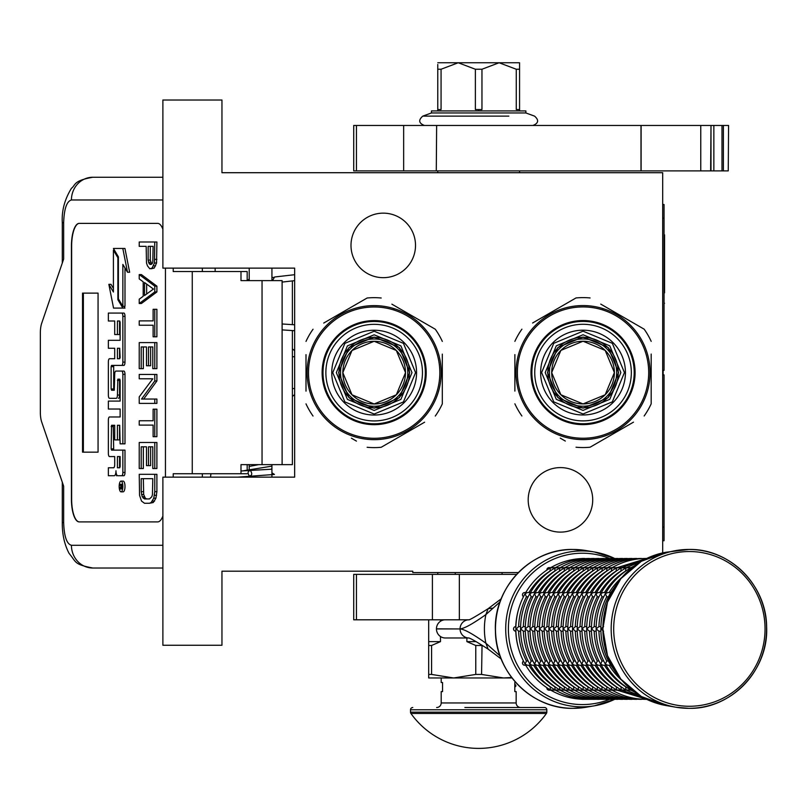 <?xml version="1.0" encoding="UTF-8"?>
<svg xmlns="http://www.w3.org/2000/svg" width="807" height="807" viewBox="0 0 807 807"><rect width="100%" height="100%" fill="white"/><g stroke="black" fill="none" stroke-linecap="round" stroke-linejoin="round"><path stroke-width="1.21" d="M662.688 552.926L662.688 172.708L221.955 172.708L221.955 100.018L162.883 100.018L162.883 268.126L294.646 268.126L294.646 477.139L162.883 477.139L162.883 645.257L221.955 645.257L221.955 571.195L412.781 571.195L412.781 572.556L518.356 572.556M560.451 467.596A32.26 32.26 0 0 1 592.711 499.856A32.26 32.26 0 0 1 560.451 532.116A32.26 32.26 0 0 1 528.192 499.856A32.26 32.26 0 0 1 560.451 467.596M383.254 213.149A32.26 32.26 0 0 1 415.514 245.409A32.26 32.26 0 0 1 383.254 277.669A32.26 32.26 0 0 1 350.995 245.409A32.26 32.26 0 0 1 383.254 213.149M258.694 464.64L249.212 466.436M271.929 467.919L271.445 469.21L240.99 470.995M271.929 472.821L274.441 474.445L237.984 477.139M249.353 476.039C252.077 475.565 252.44 473.729 250.473 470.531C247.749 471.016 247.376 472.852 249.353 476.039M247.84 464.64L249.212 464.741M271.929 466.133L243.21 470.824M294.646 274.703L274.592 276.993L272.463 280.624M247.467 280.624L249.212 278.929M271.929 277.517L273.563 277.386M292.376 330.567L292.376 464.64L240.99 464.64L240.99 473.729L173.223 473.729L173.223 477.139M157.678 521.897L79.197 521.897A22.717 7.767 90 0 1 71.43 499.18L71.641 499.18A22.717 7.767 -90 0 0 79.419 521.897L157.678 521.897A22.717 7.767 90 0 0 162.883 516.046M162.883 229.218A22.717 7.767 90 0 0 157.678 223.378L79.197 223.378A22.717 7.767 90 0 0 71.43 246.095L71.43 499.18M165.445 477.139L165.445 268.126M162.883 545.29L71.43 545.29C66.709 543.948 64.116 536.373 63.662 522.573L62.29 522.573L63.662 522.573L63.662 486.228L41.712 422.061A13.628 4.66 -90 0 1 40.35 412.427L40.35 332.847A13.628 4.66 -90 0 1 41.712 323.203L63.662 259.037L63.662 222.692L62.29 222.692C61.584 210.859 64.641 199.39 71.46 188.293C75.777 185.025 73.044 180.748 92.775 177.258L162.883 177.258M247.174 280.624L247.174 271.535L173.223 271.535L173.223 268.126M157.678 223.378L79.419 223.378A22.717 7.767 -90 0 0 71.641 246.095L71.641 499.18M71.43 545.29A22.717 21.345 90 0 0 92.775 568.017L162.883 568.017M247.174 473.729L240.99 473.729M282.107 464.64L282.107 280.624L240.99 280.624L240.99 271.535M98.061 452.152L98.061 293.123L82.526 293.123L82.526 452.152L98.061 452.152L83.373 452.152L83.373 293.123L98.061 293.123M121.02 491.826L123.158 491.826A5.367 1.836 -90 0 0 124.994 486.46A5.367 1.836 -90 0 0 123.158 481.093L121.02 481.093A5.367 1.836 -90 0 0 119.184 486.46A5.367 1.836 -90 0 0 121.02 491.826A5.367 1.836 -90 0 0 122.856 486.46A5.367 1.836 -90 0 0 121.02 481.093M110.498 475.727L114.271 475.727A4.973 1.705 -90 0 0 115.976 470.753A4.973 1.705 -90 0 0 117.681 475.727L123.874 475.727A3.278 1.12 -90 0 0 124.994 472.448L124.994 450.124L111.558 450.124L111.124 448.863L111.558 425.289L114.705 425.289L114.705 439.906L117.419 439.906L117.419 425.289L119.708 425.289L120.132 443.84L122.856 443.84L122.856 374.347A3.278 1.12 -90 0 0 121.736 371.069L115.825 371.079A3.278 1.12 -90 0 0 114.705 374.357L114.271 390.235L111.558 390.235L111.124 388.974L111.124 366.66L111.558 365.4L121.736 365.4A3.278 1.12 -90 0 0 122.856 362.121L122.856 316.344A3.278 1.12 -90 0 0 121.736 313.066L108.36 313.066L108.36 321.004L114.705 321.004L114.705 334.552L117.419 334.552L117.419 321.004L119.708 321.004L120.132 322.265L120.132 340.312L110.498 340.312M116.41 475.727A4.973 1.705 -90 0 0 117.045 475.363M111.618 456.57L114.705 456.57L114.705 464.509A3.278 1.12 90 0 1 113.585 467.788L108.36 467.788L108.36 475.727L114.271 475.727M110.498 409.028L120.132 409.028L120.132 416.967L111.618 416.967M111.618 398.315L116.299 398.315A3.278 1.12 -90 0 0 117.419 395.037L117.852 379.159L119.708 379.159L120.132 380.42L120.132 401.089L110.498 401.089M119.85 379.229L119.557 380.42L117.419 380.42M118.437 398.315A3.278 1.12 -90 0 0 119.557 395.037L119.557 380.42M110.498 348.251L114.705 348.251L114.705 358.722L111.618 358.722M117.419 334.552L119.557 334.552L119.557 321.004M110.498 321.004L114.705 321.004M113.696 390.235L113.696 365.4L123.874 365.4A3.278 1.12 -90 0 0 124.994 362.121L124.994 316.344A3.278 1.12 -90 0 0 123.874 313.066L110.498 313.066M122.856 443.84L124.994 443.84L124.994 374.347A3.278 1.12 -90 0 0 123.874 371.069L121.736 371.069L123.874 371.069M117.419 439.906L119.557 439.906L119.557 425.289M113.696 450.124L113.262 426.55L113.696 425.289L114.705 425.289M122.856 306.357L122.856 264.393L127.506 272.241L129.645 272.241L124.944 248.455L113.414 248.455L118.397 256.858L118.397 298.822L122.856 306.357L124.994 306.357L124.994 267.995M113.414 288.432L110.993 284.326L108.854 284.326L113.545 308.092L122.856 308.092L117.883 299.69L117.883 257.726L113.414 250.19L113.414 292.033L108.854 284.326M122.856 308.092L124.994 308.092L123.965 306.357M247.174 470.531L247.174 464.64M215.146 271.535L215.146 268.126M121.736 475.727A3.278 1.12 -90 0 0 122.856 472.448L122.856 450.124M120.132 416.967L109.48 416.967A3.278 1.12 -90 0 0 108.36 420.245L108.36 453.292A3.278 1.12 -90 0 0 109.48 456.57L114.705 456.57M120.132 401.089L108.36 401.089L108.36 409.028L120.132 409.028M114.705 358.722L109.48 358.722A3.278 1.12 -90 0 0 108.36 361.99L108.36 395.037A3.278 1.12 -90 0 0 109.48 398.315L116.299 398.315M120.132 340.312L108.36 340.312L108.36 348.251L114.705 348.251M123.874 313.066L121.736 313.066M123.874 365.4L121.736 365.4M127.506 272.241L122.815 248.455M114.443 250.19L113.414 250.19M118.397 257.726L117.883 257.726M118.911 299.69L117.883 299.69M122.331 488.396L121.393 489.002L121.09 488.114L120.788 489.002L119.749 489.002L119.749 487.499L120.879 486.903L120.879 485.4L119.749 485.4L119.749 484.311L122.331 484.311L122.331 488.396M117.419 467.788L117.419 456.57L120.132 456.57L120.132 466.527L119.708 467.788L117.419 467.788M117.419 358.722L117.419 348.251L119.708 348.251L120.132 357.461L119.708 358.722L117.419 358.722M122.331 488.114L121.09 488.114M120.788 489.002L119.749 489.002M121.877 488.114L121.877 487.499L119.749 487.499M122.331 485.4L121.373 485.4L121.373 487.499L122.331 487.499L120.677 487.499M121.877 485.4L122.331 484.311M119.557 467.788L119.557 456.57L120.132 456.57M119.557 358.722L119.557 348.251M121.807 487.499L121.887 485.4M146.652 498.928L145.331 498.201L143.676 494.58L143.343 478.662M149.477 503.265L153.269 502.539L155.912 498.201L156.901 491.685L156.901 474.314L139.228 474.314L139.561 495.306L141.538 501.097L144.514 503.265L149.477 503.265L151.131 502.539L153.774 498.201L154.773 491.685L154.773 474.314M141.215 478.662L152.785 478.662L152.452 494.58L151.797 496.749L149.477 498.928L144.514 498.928L142.203 496.749L141.215 491.685L141.215 478.662M143.343 491.685L141.215 491.685M143.676 494.58L141.538 494.58M144.342 496.749L142.203 496.749M145.331 498.201L143.192 498.201M156.901 491.685L154.773 491.685M156.568 495.306L154.44 495.306M155.912 498.201L153.774 498.201M154.591 501.097L152.452 501.097M153.269 502.539L151.131 502.539M154.773 468.524L156.901 468.524L156.901 442.478L139.228 442.478L139.228 468.524L141.215 468.524L141.215 446.816L146.501 446.816L146.501 465.629L148.488 465.629L148.488 446.816L152.785 446.816L152.785 468.524L154.773 468.524L154.773 442.478M148.488 465.629L150.616 465.629L150.616 446.816M141.215 468.524L143.343 468.524L143.343 446.816M154.773 436.688L156.901 436.688L156.901 409.179L153.118 409.179L153.118 420.76L139.228 420.76L139.228 425.107L153.118 425.107L153.118 436.688L154.773 436.688L154.773 409.179M143.676 399.051L156.901 380.954L156.901 374.448L139.228 374.448L139.228 378.786L152.785 378.786L139.228 396.883L139.228 403.389L154.773 403.389L154.773 399.051L141.538 399.051L154.773 380.954L154.773 374.448M154.773 403.389L156.901 403.389L156.901 399.051L154.773 399.051M156.901 380.954L154.773 380.954M154.773 368.658L156.901 368.658L156.901 342.602L139.228 342.602L139.228 368.658L141.215 368.658L141.215 346.939L146.501 346.939L146.501 365.763L148.488 365.763L148.488 346.939L152.785 346.939L152.785 368.658L154.773 368.658L154.773 342.602M148.488 365.763L150.616 365.763L150.616 346.939M141.215 368.658L143.343 368.658L143.343 346.939M154.773 336.812L156.901 336.812L156.901 309.313L153.118 309.313L153.118 320.883L139.228 320.883L139.228 325.231L153.118 325.231L153.118 336.812L154.773 336.812L154.773 309.313M146.652 294L146.652 284.084M139.228 303.523L141.366 303.523L156.901 291.942L156.901 286.152L141.366 274.572L139.228 274.572L139.228 278.909L143.192 281.804L143.192 296.28L139.228 299.175L139.228 303.523L154.773 291.942L154.773 286.152L139.228 274.572M144.514 282.531L153.441 289.047L144.514 295.554L144.514 282.531M156.901 291.942L154.773 291.942M156.901 286.152L154.773 286.152M151.706 264.02L150.294 260.096L150.294 246.347M151.131 268.781L154.258 268.055L156.568 262.991L156.901 241.999L139.228 241.999L139.228 246.347L146.168 246.347L146.501 262.991L147.489 265.886L149.809 268.781L152.12 268.055L154.44 262.991L154.773 241.999M150.294 260.096L148.155 260.096L148.155 246.347L153.118 246.347L152.785 262.265L152.12 263.718L150.142 264.434L149.144 263.718L148.155 260.096M150.616 262.265L148.488 262.265M151.282 263.718L149.144 263.718M151.131 264.434L150.142 264.434M156.901 259.37L154.773 259.37M156.568 262.991L154.44 262.991M155.58 265.886L153.441 265.886M154.258 268.055L152.12 268.055M249.212 477.139L249.212 476.301M249.212 470.38L249.212 464.64M249.212 280.624L249.212 268.126M271.929 477.139L271.929 464.64M271.929 280.624L271.929 268.126M374.166 403.974A31.332 31.332 0 0 0 405.497 372.632A31.332 31.332 0 0 0 374.166 341.3A31.332 31.332 0 0 0 342.824 372.632A31.332 31.332 0 0 0 374.166 403.974M374.166 337.084L399.304 347.494L409.714 372.632L399.304 397.77L374.166 408.191L349.028 397.77L338.607 372.632L349.028 347.494L374.166 337.084M374.166 334.804L400.908 345.89L411.984 372.632L400.908 399.384L374.166 410.46L347.413 399.384L336.337 372.632L347.413 345.89L374.166 334.804M374.166 331.223L403.45 343.348L415.575 372.632L403.45 401.916L374.166 414.052L344.882 401.916L332.746 372.632L344.882 343.348L374.166 331.223M374.166 415.03A42.398 42.398 0 0 0 416.563 372.632A42.398 42.398 0 0 0 374.166 330.234A42.398 42.398 0 0 0 331.768 372.632A42.398 42.398 0 0 0 374.166 415.03M374.166 420.931A48.299 48.299 0 0 0 422.465 372.632A48.299 48.299 0 0 0 374.166 324.333A48.299 48.299 0 0 0 325.867 372.632A48.299 48.299 0 0 0 374.166 420.931M439.825 372.632A65.66 65.66 0 0 0 374.166 306.983A65.66 65.66 0 0 0 308.506 372.632A65.66 65.66 0 0 0 374.166 438.292A65.66 65.66 0 0 0 439.825 372.632M441.187 372.632A67.021 67.021 0 0 0 374.166 305.611A67.021 67.021 0 0 0 307.144 372.632A67.021 67.021 0 0 0 374.166 439.654A67.021 67.021 0 0 0 441.187 372.632M306.004 354.636L306.004 391.143M306.004 385.877L306.004 378.947M351.408 438.201L356.452 441.106M419.569 425.118L381.197 447.28A74.97 74.97 0 0 1 367.135 447.28M381.197 447.28L424.603 422.212M442.317 390.638L442.317 403.863A74.97 74.97 0 0 1 435.286 416.039M442.317 403.863L442.317 354.122M442.317 359.387L442.317 366.317M442.317 341.401A74.97 74.97 0 0 0 435.286 329.226L391.879 304.168M396.913 307.074L435.286 329.226M381.197 297.995A74.97 74.97 0 0 0 367.135 297.995L323.728 323.052M328.762 320.147L367.135 297.995M313.035 329.226A74.97 74.97 0 0 0 306.004 341.401M313.035 416.039A74.97 74.97 0 0 1 306.004 403.863M432.159 339.051L432.855 340.272M425.995 330.144L426.752 331.082M427.821 332.474L427.307 331.798M428.83 333.866L427.841 332.514M433.056 340.655L432.128 338.99A67.021 67.021 0 0 0 431.261 337.538M432.189 339.101L431.755 338.355M431.281 337.578L430.645 336.559M395.39 309.061L396.106 309.303A67.021 67.021 0 0 1 400.756 311.119L401.018 311.23M406.617 313.994L407.242 314.347M411.056 316.687L411.651 317.08L411.056 316.687M423.695 327.491L423.887 327.692A67.021 67.021 0 0 0 423.695 327.491A67.021 67.021 0 0 0 420.679 324.384M417.855 321.811A67.021 67.021 0 0 1 417.986 321.932A67.021 67.021 0 0 1 419.448 323.224L419.247 323.042A67.021 67.021 0 0 0 417.986 321.932L416.493 320.672M415.212 319.653L415.766 320.086L415.212 319.653A67.021 67.021 0 0 0 402.047 311.694M397.79 309.918L397.357 309.757A67.021 67.021 0 0 0 397.226 309.706M400.121 310.846L399.435 310.564A67.021 67.021 0 0 0 397.357 309.757M391.839 307.992L394.22 308.688L391.839 307.992M425.007 328.974L424.543 328.429M393.523 308.476L392.616 308.203M374.166 403.984L351.993 394.805L342.814 372.632L351.993 350.47L374.166 341.28L396.328 350.47L405.518 372.632L396.328 394.805L374.166 403.984M374.166 339.011A33.622 33.622 0 0 0 340.544 372.632A33.622 33.622 0 0 0 374.166 406.254A33.622 33.622 0 0 0 407.787 372.632A33.622 33.622 0 0 0 374.166 339.011A33.622 33.622 0 0 0 340.544 372.632A33.622 33.622 0 0 0 374.166 406.254A33.622 33.622 0 0 0 407.787 372.632A33.622 33.622 0 0 0 374.166 339.011M374.166 337.417A35.215 35.215 0 0 1 409.381 372.632A35.215 35.215 0 0 1 374.166 407.848A35.215 35.215 0 0 1 338.95 372.632A35.215 35.215 0 0 1 374.166 337.417A35.215 35.215 0 0 0 338.95 372.632A35.215 35.215 0 0 0 374.166 407.848A35.215 35.215 0 0 0 409.381 372.632A35.215 35.215 0 0 0 374.166 337.417A35.215 35.215 0 0 0 338.95 372.632A35.215 35.215 0 0 0 374.166 407.848A35.215 35.215 0 0 0 409.381 372.632A35.215 35.215 0 0 0 374.166 337.417M583.037 403.914A31.332 31.332 0 0 0 614.369 372.582A31.332 31.332 0 0 0 583.037 341.25A31.332 31.332 0 0 0 551.695 372.582A31.332 31.332 0 0 0 583.037 403.914M583.037 337.023L608.175 347.444L618.586 372.582L608.175 397.72L583.037 408.14L557.899 397.72L547.479 372.582L557.899 347.444L583.037 337.023M583.037 334.754L609.779 345.84L620.855 372.582L609.779 399.324L583.037 410.41L556.285 399.324L545.209 372.582L556.285 345.84L583.037 334.754M583.037 331.173L612.321 343.298L624.447 372.582L612.321 401.866L583.037 413.991L553.753 401.866L541.618 372.582L553.753 343.298L583.037 331.173M583.037 414.98A42.398 42.398 0 0 0 625.435 372.582A42.398 42.398 0 0 0 583.037 330.184A42.398 42.398 0 0 0 540.64 372.582A42.398 42.398 0 0 0 583.037 414.98M583.037 420.881A48.299 48.299 0 0 0 631.336 372.582A48.299 48.299 0 0 0 583.037 324.283A48.299 48.299 0 0 0 534.738 372.582A48.299 48.299 0 0 0 583.037 420.881M648.697 372.582A65.66 65.66 0 0 0 583.037 306.922A65.66 65.66 0 0 0 517.378 372.582A65.66 65.66 0 0 0 583.037 438.241A65.66 65.66 0 0 0 648.697 372.582M650.059 372.582A67.021 67.021 0 0 0 583.037 305.56A67.021 67.021 0 0 0 516.016 372.582A67.021 67.021 0 0 0 583.037 439.603A67.021 67.021 0 0 0 650.059 372.582M514.876 354.586L514.876 391.092M514.876 385.827L514.876 378.897M560.28 438.14L565.324 441.056M628.441 425.067L590.068 447.219A74.97 74.97 0 0 1 576.006 447.219M590.068 447.219L633.475 422.162M651.188 390.578L651.188 403.813A74.97 74.97 0 0 1 644.157 415.988M651.188 403.813L651.188 354.071M651.188 359.337L651.188 366.267M651.188 341.351A74.97 74.97 0 0 0 644.157 329.175L600.751 304.108M605.785 307.023L644.157 329.175M590.068 297.944A74.97 74.97 0 0 0 576.006 297.944L532.6 323.002M537.633 320.097L576.006 297.944M521.907 329.175A74.97 74.97 0 0 0 514.876 341.351M521.907 415.988A74.97 74.97 0 0 1 514.876 403.813M641.03 339.001L641.726 340.221M634.867 330.093L635.623 331.031M636.693 332.423L636.178 331.748M637.701 333.805L636.713 332.454M641.928 340.594L641 338.94A67.021 67.021 0 0 0 640.133 337.477M641.061 339.051L640.627 338.294M640.153 337.528L639.517 336.499M604.261 309.01L604.978 309.252A67.021 67.021 0 0 1 609.628 311.058L609.89 311.179M615.489 313.943L616.114 314.296M619.927 316.626L620.522 317.02L619.927 316.626M632.567 327.44L632.759 327.642A67.021 67.021 0 0 0 632.567 327.44A67.021 67.021 0 0 0 629.541 324.323M628.32 323.173L628.118 322.992A67.021 67.021 0 0 0 626.857 321.872L625.364 320.621M624.083 319.602L624.638 320.036L624.083 319.602A67.021 67.021 0 0 0 610.919 311.643M606.662 309.868L606.228 309.706A67.021 67.021 0 0 0 606.097 309.656M608.992 310.796L608.307 310.513A67.021 67.021 0 0 0 606.228 309.706M600.711 307.931L603.091 308.637L600.711 307.931M633.878 328.913L633.414 328.378M602.395 308.415L601.487 308.153M583.037 403.934L560.865 394.754L551.685 372.582L560.865 350.409L583.037 341.23L605.2 350.409L614.389 372.582L605.2 394.754L583.037 403.934M583.037 338.96A33.622 33.622 0 0 0 549.416 372.582A33.622 33.622 0 0 0 583.037 406.203A33.622 33.622 0 0 0 616.659 372.582A33.622 33.622 0 0 0 583.037 338.96A33.622 33.622 0 0 0 549.416 372.582A33.622 33.622 0 0 0 583.037 406.203A33.622 33.622 0 0 0 616.659 372.582A33.622 33.622 0 0 0 583.037 338.96M583.037 337.366A35.215 35.215 0 0 1 618.253 372.582A35.215 35.215 0 0 1 583.037 407.797A35.215 35.215 0 0 1 547.822 372.582A35.215 35.215 0 0 1 583.037 337.366A35.215 35.215 0 0 0 547.822 372.582A35.215 35.215 0 0 0 583.037 407.797A35.215 35.215 0 0 0 618.253 372.582A35.215 35.215 0 0 0 583.037 337.366A35.215 35.215 0 0 0 547.822 372.582A35.215 35.215 0 0 0 583.037 407.797A35.215 35.215 0 0 0 618.253 372.582A35.215 35.215 0 0 0 583.037 337.366M459.344 574.372L459.344 619.806L353.718 619.806L353.718 574.372L516.621 574.372M459.344 619.806L468.665 619.806A9.038 8.847 90 0 0 460.071 628.845C464.106 628.673 472.71 623.922 485.885 614.591L500.047 601.881M468.907 619.806L468.917 619.806A9.038 8.847 90 0 0 468.907 619.806L468.574 619.826C468.746 620.502 475.262 616.79 488.124 608.69L485.885 614.591A68.787 67.284 -90 0 0 484.412 628.895A68.787 67.284 -90 0 0 485.885 643.199C472.751 633.878 464.146 629.127 460.071 628.946L436.456 628.845A9.038 8.847 -90 0 1 445.293 619.806M437.777 170.892L437.777 172.708M437.777 572.556L437.777 574.372M519.567 170.892L519.567 172.708M436.456 628.946L460.071 628.946A9.038 8.847 -90 0 0 468.655 637.984L445.293 637.984A9.038 8.847 -90 0 1 436.456 628.946L436.456 628.845M500.047 655.909L485.885 643.199L488.114 649.11C476.483 641.676 469.977 637.964 468.574 637.964L468.907 637.984A9.038 8.847 -90 0 1 468.907 637.984M440.481 619.806L440.481 621.269M440.481 636.531L440.481 641.626L431.584 645.479L431.584 674.43L428.688 674.43L428.688 677.971L453.675 677.971L431.584 674.43M466.88 637.984L466.88 641.626L475.767 645.479L475.767 674.43L453.675 677.971L503.659 677.971L481.567 674.43L482.051 645.237M511.648 677.487L503.659 677.971L512.021 677.971L503.659 677.971M428.688 619.806L428.688 674.43M428.688 641.626L440.481 641.626M428.688 645.479L431.584 645.479M475.767 674.43L481.567 674.43M475.767 645.479L481.567 645.479M466.88 641.626L476.15 641.626M502.065 572.556L502.065 574.372M455.269 572.556L455.269 574.372M514.795 686.293L514.795 690.681M410.934 713.479A83.151 83.151 0 0 0 546.4 713.479L410.934 713.479A2.27 2.27 68.4 0 1 410.511 712.157L410.511 709.777L546.823 709.777L546.823 712.157A2.27 2.27 -68.3 0 1 546.4 713.479M464.882 707.507L544.554 707.507A2.27 2.27 -138.6 0 1 546.823 709.777M412.781 707.507A2.27 2.27 138.6 0 0 410.511 709.777M544.554 707.507L510.952 707.507M503.83 707.507L500.108 707.507M480.659 707.507L476.675 707.507M520.697 707.507A4.539 4.539 -49.7 0 1 516.157 702.958L441.187 702.958A4.539 4.539 49.7 0 1 436.637 707.507M441.187 702.958L441.187 691.599L442.549 691.599L442.549 682.51L441.187 682.51L441.187 677.971M516.157 702.958L516.157 691.599L514.795 691.599L514.795 682.51L515.794 682.51M514.795 685.466L514.795 683.499M610.253 662.376L610.142 664.111L611.595 665.109M603.606 626.625L600.912 628.895L603.606 631.175M611.595 592.691L610.142 593.69L610.253 595.425M629.914 688.371L630.63 689.894L632.113 690.197M610.324 664.504L609.85 663.667M608.438 660.994L606.703 661.014L605.421 664.111L607.752 665.25L610.758 665.25M600.902 631.175L598.925 631.175A68.151 66.668 -90 0 0 606.733 660.994M600.862 629.44L600.862 628.36M600.902 626.625L598.885 626.625L596.191 628.895L598.885 631.175M610.758 592.55L607.752 592.55L605.421 593.69L606.733 596.807A68.151 66.668 90 0 0 598.925 626.625L598.885 626.625M608.438 596.807L606.733 596.807M609.85 594.134L610.324 593.296M632.113 567.603L630.63 567.906L629.914 569.419M631.508 690.197L630.328 689.723M625.768 686.757L625.909 689.894L631.135 690.197M605.603 664.504L605.129 663.667M603.717 660.994L601.982 661.014L600.701 664.111L603.021 665.25L606.027 665.25M596.171 631.175L594.194 631.175A68.151 66.668 -90 0 0 602.012 660.994M596.141 629.44L596.141 628.36M596.171 626.625L594.164 626.625L591.47 628.895L594.164 631.175M606.027 592.55L603.021 592.55L600.701 593.69L602.012 596.807A68.151 66.668 90 0 0 594.194 626.625L594.164 626.625M603.717 596.807L602.012 596.807M605.129 594.134L605.603 593.296M631.135 567.603L625.909 567.906L625.586 571.043A68.151 66.668 90 0 0 604.433 592.55M630.328 568.078L631.508 567.603M626.787 690.197L625.596 689.723M621.047 686.757L621.188 689.894L626.403 690.197M600.872 664.504L600.408 663.667M598.986 660.994L597.261 661.014L595.969 664.111L598.3 665.25L601.306 665.25M591.45 631.175L589.473 631.175A68.151 66.668 -90 0 0 597.291 660.994M591.42 629.44L591.42 628.36M591.45 626.625L589.433 626.625L586.739 628.895L589.433 631.175M601.306 592.55L598.3 592.55L595.969 593.69L597.291 596.807A68.151 66.668 90 0 0 589.473 626.625L589.433 626.625M598.986 596.807L597.291 596.807M600.408 594.134L600.872 593.296M626.403 567.603L621.188 567.906L620.865 571.043A68.151 66.668 90 0 0 599.712 592.55M625.596 568.078L626.787 567.603M622.066 690.197L620.876 689.723M616.326 686.757L616.467 689.894L621.683 690.197M596.151 664.504L595.677 663.667M594.265 660.994L592.53 661.014L591.249 664.111L593.579 665.25L596.585 665.25M586.729 631.175L584.752 631.175A68.151 66.668 -90 0 0 592.57 660.994M586.699 629.44L586.699 628.36M586.729 626.625L584.712 626.625L582.018 628.895L584.712 631.175M596.585 592.55L593.579 592.55L591.249 593.69L592.57 596.807A68.151 66.668 90 0 0 584.752 626.625L584.712 626.625M594.265 596.807L592.57 596.807M595.677 594.134L596.151 593.296M621.683 567.603L616.467 567.906L616.144 571.043A68.151 66.668 90 0 0 594.991 592.55M620.876 568.078L622.066 567.603M645.429 699.104L582.422 699.326A2.27 2.219 90 0 1 581.908 699.266M617.345 690.197L616.155 689.723M590.26 665.25A68.151 66.668 90 0 0 611.413 686.757L611.736 689.894L616.962 690.197M591.43 664.504L590.956 663.667M589.544 660.994L587.809 661.014L586.528 664.111L588.858 665.25L591.864 665.25M582.008 631.175L580.031 631.175A68.151 66.668 -90 0 0 587.839 660.994M581.968 629.44L581.968 628.36M582.008 626.625L579.991 626.625L577.298 628.895L579.991 631.175M646.669 558.474L645.429 558.696M591.864 592.55L588.858 592.55L586.528 593.69L587.839 596.807A68.151 66.668 90 0 0 580.031 626.625L579.991 626.625M589.544 596.807L587.839 596.807M590.956 594.134L591.43 593.296M616.962 567.603L611.736 567.906L611.413 571.043A68.151 66.668 90 0 0 590.26 592.55M616.155 568.078L617.345 567.603M640.697 699.104L641.464 699.326C629.238 699.266 617.809 696.159 607.177 690.005L612.241 690.197M612.614 690.197L611.434 689.723M606.874 686.757L606.703 689.723M586.709 664.504L586.235 663.667M584.823 660.994L583.088 661.014L581.807 664.111L584.137 665.25L587.143 665.25M577.277 631.175L575.27 631.175L572.526 628.36M577.247 629.44L577.247 628.36M577.277 626.625L575.27 626.625L572.526 629.379C572.657 641.615 575.663 653.065 581.544 663.727L581.514 663.667M611.434 568.078L611.898 567.795C622.53 561.632 633.959 558.525 646.185 558.474L640.697 558.696M587.143 592.55L584.137 592.55L581.807 593.69L583.118 596.807A68.151 66.668 90 0 0 575.3 626.625L575.27 626.625M584.823 596.807L583.118 596.807M586.235 594.134L586.709 593.296M612.241 567.603L607.015 567.906L606.693 571.043A68.151 66.668 90 0 0 585.539 592.55M611.898 567.795L612.614 567.603M635.977 699.104L636.733 699.326C624.517 699.266 613.088 696.159 602.456 690.005L607.51 690.197M607.893 690.197L607.177 690.005M580.818 665.25A68.151 66.668 90 0 0 601.972 686.757L601.982 689.723M581.978 664.504L581.544 663.727M580.092 660.994L578.367 661.014L577.076 664.111L579.406 665.25L582.412 665.25M572.556 631.175L570.579 631.175A68.151 66.668 -90 0 0 578.397 660.994M572.556 626.625L570.539 626.625L567.846 628.895L570.539 631.175M606.703 568.078L607.177 567.795C617.809 561.632 629.238 558.525 641.464 558.474L635.977 558.696M582.412 592.55L579.406 592.55L577.076 593.69L578.397 596.807A68.151 66.668 90 0 0 570.579 626.625L570.539 626.625M580.092 596.807L578.397 596.807M581.514 594.134L581.978 593.296M607.51 567.603L602.294 567.906L601.972 571.043A68.151 66.668 90 0 0 580.818 592.55M607.177 567.795L607.893 567.603M631.256 699.104L632.012 699.326C619.786 699.266 608.367 696.159 597.735 690.005L602.789 690.197M603.172 690.197L602.456 690.005M597.432 686.757L597.261 689.723M577.257 664.504L576.783 663.667M575.371 660.994L573.636 661.014L572.355 664.111L574.685 665.25L577.691 665.25M567.835 631.175L565.858 631.175A68.151 66.668 -90 0 0 573.676 660.994M567.805 629.44L567.805 628.36M567.835 626.625L565.818 626.625L563.125 628.895L565.818 631.175M601.982 568.078L602.456 567.795C613.088 561.632 624.517 558.525 636.733 558.474L631.256 558.696M577.691 592.55L574.685 592.55L572.355 593.69L573.676 596.807A68.151 66.668 90 0 0 565.858 626.625L565.818 626.625M575.371 596.807L573.676 596.807M576.783 594.134L577.257 593.296M602.789 567.603L597.573 567.906L597.251 571.043A68.151 66.668 90 0 0 576.097 592.55M602.456 567.795L603.172 567.603M626.535 699.104L627.291 699.326C615.065 699.266 603.636 696.159 593.004 690.005L598.068 690.197M598.451 690.197L597.735 690.005M592.701 686.757L592.54 689.723M572.536 664.504L572.062 663.667M570.65 660.994L568.915 661.014L567.634 664.111L569.964 665.25L572.97 665.25M563.115 631.175L561.097 631.175L558.353 628.36M563.074 629.44L563.074 628.36M563.115 626.625L561.097 626.625L558.353 629.379C558.484 641.615 561.49 653.065 567.371 663.727L567.341 663.667M597.261 568.078L597.735 567.795C608.367 561.632 619.786 558.525 632.012 558.474L626.535 558.696M572.97 592.55L569.964 592.55L567.634 593.69L568.945 596.807A68.151 66.668 90 0 0 561.137 626.625L561.097 626.625M570.65 596.807L568.945 596.807M572.062 594.134L572.536 593.296M598.068 567.603L592.842 567.906L592.52 571.043A68.151 66.668 90 0 0 571.366 592.55M597.735 567.795L598.451 567.603M621.804 699.104L622.57 699.326C610.344 699.266 598.915 696.159 588.283 690.005L593.347 690.197M593.72 690.197L593.004 690.005M587.98 686.757L587.809 689.723M567.815 664.504L567.371 663.727M565.929 660.994L564.194 661.014L562.913 664.111L565.243 665.25L568.249 665.25M558.383 631.175L556.406 631.175A68.151 66.668 -90 0 0 564.224 660.994M558.383 626.625L556.376 626.625L553.683 628.895L556.376 631.175M592.54 568.078L593.004 567.795C603.636 561.632 615.065 558.525 627.291 558.474L621.804 558.696M568.249 592.55L565.243 592.55L562.913 593.69L564.224 596.807A68.151 66.668 90 0 0 556.406 626.625L556.376 626.625M565.929 596.807L564.224 596.807M567.341 594.134L567.815 593.296M593.347 567.603L588.121 567.906L587.799 571.043A68.151 66.668 90 0 0 566.645 592.55M593.004 567.795L593.72 567.603M617.083 699.104L617.839 699.326C605.623 699.266 594.194 696.159 583.562 690.005L588.616 690.197M588.999 690.197L588.283 690.005M583.259 686.757L583.088 689.723M563.084 664.504L562.62 663.667M561.198 660.994L559.473 661.014L558.182 664.111L560.512 665.25L563.518 665.25M553.663 631.175L551.685 631.175A68.151 66.668 -90 0 0 559.503 660.994M553.632 629.44L553.632 628.36M553.663 626.625L551.645 626.625L548.952 628.895L551.645 631.175M587.809 568.078L588.283 567.795C598.915 561.632 610.344 558.525 622.57 558.474L617.083 558.696M563.518 592.55L560.512 592.55L558.182 593.69L559.503 596.807A68.151 66.668 90 0 0 551.685 626.625L551.645 626.625M561.198 596.807L559.503 596.807M562.62 594.134L563.084 593.296M588.616 567.603L583.4 567.906L583.078 571.043A68.151 66.668 90 0 0 561.924 592.55M588.283 567.795L588.999 567.603M612.362 699.104L613.118 699.326C600.892 699.266 589.473 696.159 578.841 690.005L583.895 690.197M584.278 690.197L583.562 690.005M557.203 665.25A68.151 66.668 90 0 0 578.357 686.757L578.367 689.723M558.363 664.504L557.889 663.667M556.477 660.994L554.742 661.014L553.461 664.111L555.791 665.25L558.797 665.25M548.942 631.175L546.924 631.175L544.18 628.36M548.911 629.44L548.911 628.36M548.942 626.625L546.924 626.625L544.18 629.379C544.311 641.615 547.317 653.065 553.198 663.727L553.168 663.667M583.088 568.078L583.562 567.795C594.194 561.632 605.623 558.525 617.839 558.474L612.362 558.696M558.797 592.55L555.791 592.55L553.461 593.69L554.782 596.807A68.151 66.668 90 0 0 546.964 626.625L546.924 626.625M556.477 596.807L554.782 596.807M557.889 594.134L558.363 593.296M583.895 567.603L578.68 567.906L578.357 571.043A68.151 66.668 90 0 0 557.203 592.55M583.562 567.795L584.278 567.603M607.641 699.104L608.397 699.326C596.171 699.266 584.742 696.159 574.12 690.005L579.174 690.197M579.557 690.197L578.841 690.005M573.807 686.757L573.646 689.723M553.642 664.504L553.198 663.727M551.756 660.994L550.021 661.014L548.74 664.111L551.07 665.25L554.076 665.25M544.221 631.175L542.243 631.175A68.151 66.668 -90 0 0 550.051 660.994M544.221 626.625L542.203 626.625L539.51 628.895L542.203 631.175M578.367 568.078L578.841 567.795C589.473 561.632 600.892 558.525 613.118 558.474L607.641 558.696M554.076 592.55L551.07 592.55L548.74 593.69L550.051 596.807A68.151 66.668 90 0 0 542.243 626.625L542.203 626.625M551.756 596.807L550.051 596.807M553.168 594.134L553.642 593.296M579.174 567.603L573.948 567.906L573.626 571.043A68.151 66.668 90 0 0 552.472 592.55M578.841 567.795L579.557 567.603M602.91 699.104L603.676 699.326C591.45 699.266 580.021 696.159 569.389 690.005L574.453 690.197M574.826 690.197L574.11 690.005M547.751 665.25A68.151 66.668 90 0 0 568.905 686.757L568.915 689.723M548.921 664.504L548.447 663.667M547.035 660.994L545.3 661.014L544.019 664.111L546.349 665.25L549.355 665.25M539.5 631.175L537.512 631.175A68.151 66.668 -90 0 0 545.33 660.994M539.459 629.44L539.459 628.36M539.5 626.625L537.482 626.625L534.789 628.895L537.482 631.175M573.646 568.078L574.11 567.795C584.742 561.632 596.171 558.525 608.397 558.474L602.91 558.696M549.355 592.55L546.349 592.55L544.019 593.69L545.33 596.807A68.151 66.668 90 0 0 537.512 626.625L537.482 626.625M547.035 596.807L545.33 596.807M548.447 594.134L548.921 593.296M574.453 567.603L569.228 567.906L568.905 571.043A68.151 66.668 90 0 0 547.751 592.55M574.11 567.795L574.826 567.603M598.189 699.104L598.945 699.326C586.729 699.266 575.3 696.159 564.668 690.005L569.722 690.197M570.105 690.197L569.389 690.005M564.365 686.757L564.194 689.723M544.19 664.504L543.726 663.667M542.304 660.994L540.579 661.014L539.288 664.111L541.618 665.25L544.624 665.25M534.769 631.175L532.751 631.175L530.017 628.36M534.738 629.44L534.738 628.36M534.769 626.625L532.751 626.625L530.017 629.379C530.149 641.615 533.155 653.065 539.036 663.727L538.995 663.667M568.915 568.078L569.389 567.795C580.021 561.632 591.45 558.525 603.676 558.474L598.189 558.696M544.624 592.55L541.618 592.55L539.288 593.69L540.609 596.807A68.151 66.668 90 0 0 532.791 626.625L532.751 626.625M542.304 596.807L540.609 596.807M543.726 594.134L544.19 593.296M569.722 567.603L564.507 567.906L564.184 571.043A68.151 66.668 90 0 0 543.03 592.55M569.389 567.795L570.105 567.603M565.384 690.197L564.668 690.005M559.644 686.757L559.786 689.894L565.001 690.197M593.468 699.104L594.224 699.326C581.998 699.266 570.579 696.159 559.947 690.005L559.473 689.723M539.469 664.504L539.036 663.727M537.583 660.994L535.858 661.014L534.567 664.111L536.897 665.25L539.903 665.25M530.048 631.175L528.071 631.175A68.151 66.668 -90 0 0 535.888 660.994M530.048 626.625L528.03 626.625L525.337 628.895L528.03 631.175M564.194 568.078L564.668 567.795C575.3 561.632 586.729 558.525 598.945 558.474L593.468 558.696M539.903 592.55L536.897 592.55L534.567 593.69L535.888 596.807A68.151 66.668 90 0 0 528.071 626.625L528.03 626.625M537.583 596.807L535.888 596.807M538.995 594.134L539.469 593.296M565.001 567.603L559.786 567.906L559.463 571.043A68.151 66.668 90 0 0 538.309 592.55M564.668 567.795L565.384 567.603M534.748 664.504L534.274 663.667M532.862 660.994L531.127 661.014L529.846 664.111L532.176 665.25L535.182 665.25M560.663 690.197L559.947 690.005M554.913 686.757L555.055 689.894L560.28 690.197M588.747 699.104L589.503 699.326C577.277 699.266 565.848 696.159 555.226 690.005L554.752 689.723M525.327 631.175L523.35 631.175A68.151 66.668 -90 0 0 531.157 660.994M525.286 629.44L525.286 628.36M525.327 626.625L523.309 626.625L520.616 628.895L523.309 631.175M559.473 568.078L559.947 567.795C570.579 561.632 581.998 558.525 594.224 558.474L588.747 558.696M535.182 592.55L532.176 592.55L529.846 593.69L531.157 596.807A68.151 66.668 90 0 0 523.35 626.625L523.309 626.625M532.862 596.807L531.157 596.807M534.274 594.134L534.748 593.296M560.28 567.603L555.055 567.906L554.732 571.043A68.151 66.668 90 0 0 533.578 592.55M559.947 567.795L560.663 567.603M520.606 631.175L518.588 631.175L515.844 628.36M520.565 629.44L520.565 628.36M520.606 626.625L518.588 626.625L515.844 629.379C515.976 641.615 518.982 653.065 524.863 663.727L524.832 663.667M530.028 664.504L529.553 663.667M528.141 660.994L526.406 661.014L525.125 664.111L527.455 665.25L530.461 665.25M555.932 690.197L555.216 690.005M550.192 686.757L550.334 689.894L555.559 690.197M584.016 699.104L584.782 699.326C572.556 699.266 561.127 696.159 550.495 690.005L550.021 689.723M554.752 568.078L555.216 567.795C565.848 561.632 577.277 558.525 589.503 558.474L584.016 558.696M530.461 592.55L527.455 592.55L525.125 593.69L526.436 596.807A68.151 66.668 90 0 0 518.619 626.625L518.588 626.625M528.141 596.807L526.436 596.807M529.553 594.134L530.028 593.296M555.559 567.603L550.334 567.906L550.011 571.043A68.151 66.668 90 0 0 528.857 592.55M555.216 567.795L555.932 567.603M524.832 594.134L525.296 593.296M525.73 592.55L524.681 592.55A2.27 2.219 90 0 0 523.461 596.716M515.875 631.175L515.754 631.175A2.27 2.219 90 0 1 513.534 628.895A2.27 2.219 90 0 1 515.754 626.625A68.151 66.668 -90 0 1 518.487 609.588M525.296 664.504L524.863 663.727M523.461 661.084A2.27 2.219 90 0 0 524.681 665.25L525.73 665.25M551.211 690.197L550.495 690.005M546.874 687.725A2.27 2.219 90 0 0 549.083 690.197L550.828 690.197M550.021 568.078L550.495 567.795C561.127 561.632 572.556 558.525 584.782 558.474L582.422 558.474A2.27 2.219 90 0 0 581.908 558.535M550.495 567.795L551.211 567.603M550.828 567.603L549.083 567.603A2.27 2.219 90 0 0 546.874 570.075M518.487 648.213A68.151 66.668 -90 0 1 515.784 631.175M550.011 686.757A68.151 66.668 -90 0 1 528.857 665.25M526.436 660.994A68.151 66.668 -90 0 1 518.619 631.175M554.732 686.757A68.151 66.668 -90 0 1 533.578 665.25M559.463 686.757A68.151 66.668 -90 0 1 538.309 665.25M540.609 660.994A68.151 66.668 -90 0 1 532.791 631.175M564.184 686.757A68.151 66.668 -90 0 1 543.03 665.25M573.626 686.757A68.151 66.668 -90 0 1 552.472 665.25M554.782 660.994A68.151 66.668 -90 0 1 546.964 631.175M583.078 686.757A68.151 66.668 -90 0 1 561.924 665.25M587.799 686.757A68.151 66.668 -90 0 1 566.645 665.25M568.945 660.994A68.151 66.668 -90 0 1 561.137 631.175M592.52 686.757A68.151 66.668 -90 0 1 571.366 665.25M597.251 686.757A68.151 66.668 -90 0 1 576.097 665.25M583.118 660.994A68.151 66.668 -90 0 1 575.3 631.175M606.693 686.757A68.151 66.668 -90 0 1 585.539 665.25M616.144 686.757A68.151 66.668 -90 0 1 594.991 665.25M620.865 686.757A68.151 66.668 -90 0 1 599.712 665.25M625.586 686.757A68.151 66.668 -90 0 1 604.433 665.25M622.046 577.247A68.151 66.668 90 0 0 609.154 592.55M609.154 665.25A68.151 66.668 90 0 0 622.046 680.543M436.637 125.458L436.284 170.892L353.718 170.892L353.718 125.458L700.758 125.458L700.758 170.892L640.99 170.892L640.99 125.458M436.284 170.892L640.99 170.892M728.247 170.892L728.57 125.458L728.247 170.892L700.758 170.892M710.997 170.892L710.997 125.458L728.247 125.458M710.634 170.892L710.997 125.458M710.634 125.458L700.758 125.458M437.777 64.479L437.777 69.241L441.066 69.241L441.066 109.55L437.777 109.55L437.777 69.029M437.777 125.458L448.268 125.458M532.923 125.458C538.562 123.239 539.116 120.132 534.567 116.127L525.882 112.96L431.463 112.96L422.767 116.127C418.228 120.132 418.772 123.239 424.411 125.458M525.882 112.96L525.882 110.922L431.463 110.922L431.463 112.96M437.777 62.754L519.567 62.754L519.567 69.241L516.268 69.241L516.268 109.55L519.567 109.55L519.567 69.241M519.567 109.55L519.567 110.922M478.672 110.922L478.672 109.55L481.961 109.55L481.961 69.241L499.119 62.754L516.268 69.241M505.686 110.922L492.542 110.922M478.672 109.55L475.373 109.55L475.373 69.241L481.961 69.241M441.066 69.241L458.225 62.754L475.373 69.241M437.777 109.55L437.777 110.922M451.658 110.922L464.792 110.922M662.688 204.514L664.05 204.514L664.05 370.363L663.142 370.363L663.142 374.902L664.05 374.902L664.05 540.751L662.688 540.751M664.554 234.867L664.554 292.86M664.05 302.635L664.05 315.86M664.05 303.24L664.554 303.24M210.97 473.729L210.476 477.139M192.258 271.535L192.258 473.729M162.883 199.975L71.43 199.975C66.709 201.316 64.116 208.892 63.662 222.692M202.335 477.139L202.335 473.729M262.043 280.624L262.043 464.64M202.335 271.535L202.335 268.126M71.43 199.975A22.717 21.345 -90 0 1 92.775 177.258M124.994 472.448L122.856 472.448M119.557 395.037L117.419 395.037M124.994 316.344L122.856 316.344M124.994 362.121L122.856 362.121M113.262 366.66L111.124 366.66M113.262 388.974L111.124 388.974M124.994 374.347L122.856 374.347M113.262 426.55L111.124 426.55M113.262 448.863L111.124 448.863M294.646 388.54L292.376 388.54M292.376 356.734L294.646 356.734M374.166 423.796A51.164 51.164 0 0 1 323.002 372.632A51.164 51.164 0 0 1 374.166 321.468A51.164 51.164 0 0 1 425.329 372.632A51.164 51.164 0 0 1 374.166 423.796M374.166 320.591A52.041 52.041 0 0 1 426.207 372.632A52.041 52.041 0 0 1 374.166 424.674A52.041 52.041 0 0 1 322.124 372.632A52.041 52.041 0 0 1 374.166 320.591M583.037 423.746A51.164 51.164 0 0 1 531.874 372.582A51.164 51.164 0 0 1 583.037 321.418A51.164 51.164 0 0 1 634.201 372.582A51.164 51.164 0 0 1 583.037 423.746M583.037 320.54A52.041 52.041 0 0 1 635.079 372.582A52.041 52.041 0 0 1 583.037 424.623A52.041 52.041 0 0 1 530.996 372.582A52.041 52.041 0 0 1 583.037 320.54M356.452 619.806L356.452 574.372M432.401 574.372L432.401 619.806M492.169 608.175L488.124 608.69L501.197 598.824M410.511 712.157L546.823 712.157M573.172 708.334A79.429 77.694 90 0 0 585.943 707.255L573.162 708.334A79.429 77.694 90 0 1 495.478 628.895A79.429 77.694 90 0 1 573.172 549.466L585.943 550.545A79.429 77.694 90 0 0 573.172 549.466C530.804 548.306 493.127 587.92 495.437 631.104C495.569 672.735 532.388 709.363 573.162 708.334M585.943 550.545L594.487 551.998L614.662 558.474A77.956 76.251 90 0 0 594.487 551.998A77.956 76.251 90 0 0 581.958 550.939A77.956 76.251 90 0 0 505.707 628.895A77.956 76.251 90 0 0 581.958 706.851A77.956 76.251 90 0 0 594.487 705.792A77.956 76.251 90 0 0 614.662 699.326L594.487 705.792L585.943 707.255M609.537 558.474A75.687 74.032 90 0 0 582.422 553.209A75.687 74.032 90 0 0 508.39 628.895A75.687 74.032 90 0 0 582.422 704.582A75.687 74.032 90 0 0 609.537 699.326M666.451 705.611L641.363 696.522L620.876 679.161L607.489 655.667L602.839 628.895L607.489 602.133L620.876 578.639L641.363 561.279L666.451 552.18A77.775 76.07 90 0 0 602.879 628.895A77.775 76.07 90 0 0 666.451 705.611L676.115 707.255A79.439 77.704 90 0 0 688.875 708.334C731.253 709.494 768.93 669.881 766.62 626.696C766.499 585.055 729.669 548.427 688.896 549.456A79.439 77.704 90 0 0 676.115 550.535A79.439 77.704 90 0 0 611.171 628.895A79.439 77.704 90 0 0 676.115 707.255L688.896 708.344M688.916 708.334A79.439 77.704 90 0 0 766.579 628.895A79.439 77.704 90 0 0 688.916 549.456M689.37 706.266A77.371 75.676 90 0 0 765.046 628.895A77.371 75.676 90 0 0 689.37 551.534A77.371 75.676 90 0 0 613.693 628.895A77.371 75.676 90 0 0 689.37 706.266M356.452 170.892L356.452 125.458M403.651 125.458L403.651 170.892M723.385 125.458L723.385 170.892M721.983 125.458L721.983 170.892M713.852 125.458L713.852 170.892M422.767 116.127L508.854 116.127M450.72 116.127L451.406 116.127M662.688 218.152L664.05 218.152M662.688 527.122L664.05 527.122M282.107 323.97L294.646 324.797M282.107 329.892L294.646 330.719M294.646 280.654L282.107 282.087M292.376 324.656L292.376 280.907M92.775 568.017C73.679 564.285 76.574 562.328 69.089 553.39C64.429 544.513 62.159 534.244 62.29 522.573L62.29 482.223M62.29 263.052L62.29 222.692M294.646 350.833A9.089 9.089 0 0 0 292.376 348.917M292.376 396.348A9.089 9.089 0 0 0 294.646 394.441M393.947 309.555L394.22 308.688M602.819 309.505L603.091 308.637M501.197 658.976L488.114 649.11M514.927 686.818A1.14 1.14 0 0 0 514.927 684.568M646.669 699.326L646.185 699.326C633.959 699.266 622.53 696.159 611.898 690.005M550.081 568.037C539.681 574.291 531.409 582.725 525.276 593.347M525.276 664.454C531.409 675.066 539.681 683.499 550.081 689.753M515.844 628.421C515.976 616.185 518.982 604.736 524.863 594.063M554.802 568.037C544.402 574.291 536.13 582.725 529.997 593.347M520.565 628.421C520.697 616.185 523.703 604.736 529.584 594.063M529.997 664.454C536.13 675.066 544.402 683.499 554.802 689.753M520.565 629.379C520.697 641.615 523.703 653.065 529.584 663.727M559.533 568.037C549.123 574.291 540.851 582.725 534.718 593.347M525.286 628.421C525.418 616.185 528.424 604.736 534.305 594.063M525.286 629.379C525.418 641.615 528.424 653.065 534.305 663.727M534.718 664.454C540.851 675.066 549.123 683.499 559.533 689.753M564.254 568.037C553.854 574.291 545.582 582.725 539.439 593.347M530.017 628.421C530.149 616.185 533.155 604.736 539.036 594.063M539.439 664.454C545.582 675.066 553.854 683.499 564.254 689.753M568.975 568.037C558.575 574.291 550.303 582.725 544.17 593.347M534.738 628.421C534.87 616.185 537.876 604.736 543.757 594.063M534.738 629.379C534.87 641.615 537.876 653.065 543.757 663.727M544.17 664.454C550.303 675.066 558.575 683.499 568.975 689.753M573.696 568.037C563.296 574.291 555.024 582.725 548.891 593.347M539.459 628.421C539.59 616.185 542.597 604.736 548.478 594.063M539.459 629.379C539.59 641.615 542.597 653.065 548.478 663.727M548.891 664.454C555.024 675.066 563.296 683.499 573.696 689.753M578.427 568.037C568.017 574.291 559.745 582.725 553.612 593.347M544.18 628.421C544.311 616.185 547.317 604.736 553.198 594.063M553.612 664.454C559.745 675.066 568.017 683.499 578.427 689.753M583.148 568.037C572.748 574.291 564.476 582.725 558.333 593.347M548.911 628.421C549.042 616.185 552.049 604.736 557.93 594.063M548.911 629.379C549.042 641.615 552.049 653.065 557.93 663.727M558.333 664.454C564.476 675.066 572.748 683.499 583.148 689.753M587.869 568.037C577.469 574.291 569.197 582.725 563.064 593.347M553.632 628.421C553.763 616.185 556.769 604.736 562.65 594.063M553.632 629.379C553.763 641.615 556.769 653.065 562.65 663.727M563.064 664.454C569.197 675.066 577.469 683.499 587.869 689.753M592.59 568.037C582.19 574.291 573.918 582.725 567.785 593.347M558.353 628.421C558.484 616.185 561.49 604.736 567.371 594.063M567.785 664.454C573.918 675.066 582.19 683.499 592.59 689.753M597.321 568.037C586.911 574.291 578.639 582.725 572.506 593.347M563.074 628.421C563.205 616.185 566.211 604.736 572.092 594.063M563.074 629.379C563.205 641.615 566.211 653.065 572.092 663.727M572.506 664.454C578.639 675.066 586.911 683.499 597.321 689.753M602.042 568.037C591.632 574.291 583.37 582.725 577.227 593.347M567.805 628.421C567.936 616.185 570.942 604.736 576.823 594.063M567.805 629.379C567.936 641.615 570.942 653.065 576.823 663.727M577.227 664.454C583.37 675.066 591.632 683.499 602.042 689.753M606.763 568.037C596.363 574.291 588.091 582.725 581.958 593.347M572.526 628.421C572.657 616.185 575.663 604.736 581.544 594.063M581.958 664.454C588.091 675.066 596.363 683.499 606.763 689.753M611.484 568.037C601.084 574.291 592.812 582.725 586.679 593.347M577.247 628.421C577.378 616.185 580.384 604.736 586.265 594.063M577.247 629.379C577.378 641.615 580.384 653.065 586.265 663.727M586.679 664.454C592.812 675.066 601.084 683.499 611.484 689.753M616.215 568.037C605.805 574.291 597.533 582.725 591.4 593.347M646.346 558.626L616.629 567.795M581.968 628.421C582.099 616.185 585.105 604.736 590.986 594.063M581.968 629.379C582.099 641.615 585.105 653.065 590.986 663.727M591.4 664.454C597.533 675.066 605.805 683.499 616.215 689.753M616.629 690.005L646.346 699.175M620.936 568.037C610.526 574.291 602.264 582.725 596.121 593.347M644.954 559.322L621.35 567.795M586.699 628.421C586.83 616.185 589.836 604.736 595.717 594.063M586.699 629.379C586.83 641.615 589.836 653.065 595.717 663.727M596.121 664.454C602.264 675.066 610.526 683.499 620.936 689.753M621.35 690.005L644.954 698.479M625.657 568.037C615.257 574.291 606.985 582.725 600.852 593.347M641.646 561.117L626.071 567.795M591.42 628.421C591.551 616.185 594.557 604.736 600.438 594.063M591.42 629.379C591.551 641.615 594.557 653.065 600.438 663.727M600.852 664.454C606.985 675.066 615.257 683.499 625.657 689.753M626.071 690.005L641.646 696.683M630.378 568.037C619.978 574.291 611.706 582.725 605.573 593.347M634.473 565.788L630.792 567.795M596.141 628.421C596.272 616.185 599.278 604.736 605.159 594.063M596.141 629.379C596.272 641.615 599.278 653.065 605.159 663.727M605.573 664.454C611.706 675.066 619.978 683.499 630.378 689.753M630.792 690.005L634.473 692.003M617.496 583.017L610.294 593.347M600.862 628.421C600.993 616.185 603.999 604.736 609.88 594.063M600.862 629.379C600.993 641.615 603.999 653.065 609.88 663.727M610.294 664.454L617.496 674.773M666.451 552.18L688.896 549.456M641.101 125.458L641.101 170.892M519.567 110.66L520.263 110.922M437.777 110.66L437.081 110.922M664.05 247.86L664.554 247.86M664.05 292.87L664.554 292.87M664.554 234.837L664.05 234.837"/></g></svg>
